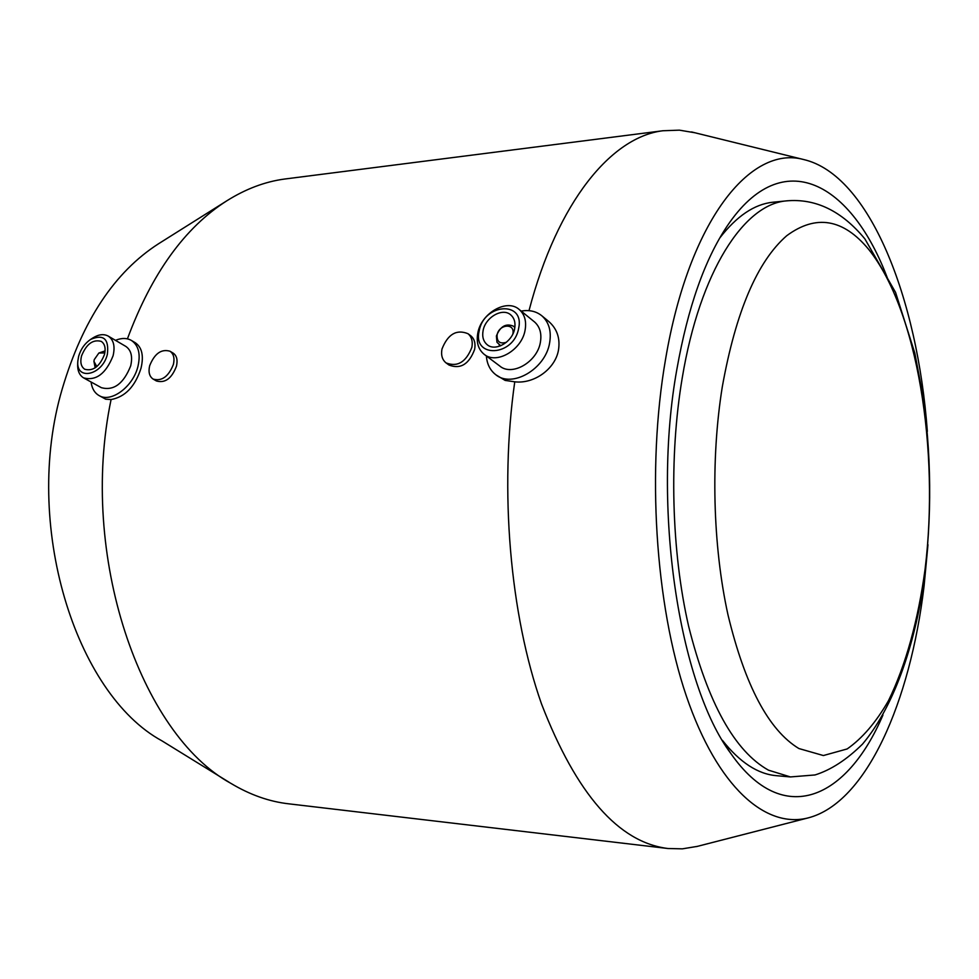 <?xml version="1.0" encoding="UTF-8"?>
<svg xmlns="http://www.w3.org/2000/svg" width="979" height="979" viewBox="0 0 979 979"><rect width="100%" height="100%" fill="white"/><g stroke="black" fill="none" stroke-linecap="round" stroke-linejoin="round"><path stroke-width="1.47" d="M927.97 544.703L924.078 586.017C910.262 701.796 866.488 802.902 808.128 817.906C765.798 828.834 717.583 787.544 686.365 696.081C655.245 604.826 646.434 469.174 665.585 359.097C689.13 219.737 750.832 144.965 803.526 159.504C869.56 174.703 917.617 298.326 927.333 431.396M529.003 310.661C557.626 201.233 611.704 136.876 662.954 130.745L679.414 130.158L694.882 132.752M548.044 320.904L548.889 321.601C557.088 328.883 560.294 338.342 558.495 349.992C555.313 368.985 534.02 384.172 514.758 381.81L505.14 380.415L496.133 374.969M127.429 338.856C151.635 273.582 184.774 227.556 226.859 200.781C245.741 188.935 264.942 181.702 284.448 179.059L286.933 178.741M229.135 782.27L161.902 740.822C75.212 693.756 22.236 523.863 62.228 388.932C82.542 320.414 114.604 272.052 158.427 243.832L159.504 243.159M125.618 346.297L125.838 346.419C131.186 350.152 132.789 356.65 130.672 365.926C123.574 383.695 113.821 390.951 101.412 387.708L83.815 378.004M115.473 340.349C121.604 337.816 126.964 337.865 131.541 340.521C138.614 345.489 140.743 354.129 137.941 366.44C133.156 386.717 110.921 403.164 99.001 395.528C94.535 392.897 91.904 388.394 91.084 382.018M90.606 339.419C103.59 333.876 109.171 338.856 107.36 354.361C102.379 375.459 75.591 381.161 77.843 360.945L78.675 356.172C80.853 348.965 84.83 343.384 90.606 339.419L92.944 337.902C98.781 334.304 103.909 333.729 108.326 336.152C113.674 339.884 115.253 346.431 113.075 355.793C105.879 373.733 96.052 381.1 83.607 377.894C79.323 375.226 77.341 370.478 77.684 363.65L77.831 361.3M104.459 354.545C99.638 366.525 93.066 371.433 84.769 369.267C81.086 366.77 79.997 362.34 81.514 355.989C86.385 343.996 92.968 339.126 101.29 341.402C104.875 343.898 105.928 348.279 104.459 354.545M96.823 366.599L93.935 361.349L94.253 359.623L98.867 353.027L105.096 350.898M98.867 353.027L104.826 352.942M135.114 342.638L135.383 342.797C142.041 347.496 143.913 355.977 141.013 368.214C135.151 386.497 125.177 396.948 111.08 399.554L105.72 399.199L99.258 395.663M173.099 353.101L173.259 353.186C176.783 355.695 177.848 360.039 176.453 366.219C171.766 378.481 165.084 383.401 156.407 380.966L153.275 379.167M470.593 335.675L470.899 335.895C474.448 338.93 475.696 343.421 474.644 349.381C469.051 364.274 460.497 369.487 448.994 365.032L446.338 363.111M514.832 327.598L513.583 326.252C505.996 323.009 500.269 326.276 496.377 336.03L496.977 342.271L500.722 345.771M512.837 333.998L512.837 333.998C515.407 322.85 498.947 323.939 497.099 334.965C496.794 341.769 499.902 344.204 506.424 342.271M483.088 330.645C481.998 336.727 483.357 341.402 487.15 344.669C495.288 351.938 512.47 342.026 514.648 328.663C515.676 322.74 514.391 318.163 510.781 314.92C502.631 307.345 485.339 317.269 483.088 330.645M525.099 330.107C526.604 321.296 524.695 314.467 519.359 309.621C507.146 298.179 481.191 313.011 477.813 333.056C476.161 342.209 478.217 349.246 483.981 354.165C496.182 364.947 521.868 350.115 525.099 330.107M518.637 328.406C524.989 300.333 483.785 303.441 479.196 330.89C472.367 358.669 513.853 356.564 518.637 328.406M484.495 354.545L499.657 365.938C511.809 376.67 537.251 362.095 540.384 342.307C541.852 333.594 539.931 326.827 534.607 322.005L534.081 321.565M486.379 355.964C486.967 363.907 489.989 370.074 495.46 374.467C511.674 388.639 545.511 369.218 549.623 342.87C551.556 331.343 549.023 322.36 542.023 315.948C536.333 311.273 529.394 309.658 521.171 311.102M149.652 365.767C154.547 353.554 161.339 348.708 170.016 351.241C173.65 353.823 174.776 358.216 173.405 364.408C168.547 376.609 161.792 381.504 153.128 379.081C149.383 376.499 148.221 372.057 149.652 365.767M441.982 349.026C447.856 334.169 456.532 329.054 467.999 333.704C471.645 336.825 472.943 341.365 471.878 347.325C466.09 362.132 457.474 367.321 446.045 362.903C442.214 359.746 440.856 355.12 441.982 349.026M882.948 715.062C847.276 798.607 783.53 829.005 730.909 753.597C678.924 684.284 651.781 507.55 676.917 369.046C687.907 307.333 704.684 259.643 727.238 225.965C782.894 143.081 852.109 183.208 887.831 279.199M719.773 237.983C736.685 216.139 754.295 204.232 772.615 202.261L773.973 202.115M798.901 748.543C768.699 730.224 745.068 685.692 728.009 614.947C712.773 545.927 710.558 459.494 722.306 386.766C735.792 311.75 757.256 261.405 786.712 235.731C815.948 214.12 843.298 218.709 868.752 249.486C917.543 310.551 939.681 450.12 925.069 569.313C918.204 619.94 905.746 665.439 888.43 700.78C876.058 722.294 862.303 738.337 847.165 748.947L823.388 755.543L798.901 748.543M789.943 776.898L776.616 775.698C757.942 774.205 739.879 762.421 722.416 740.344M667.47 848.45L288.805 803.832C269.262 801.63 249.963 794.801 230.922 783.384C140.56 734.238 78.491 555.423 111.08 399.554M697.354 846.37L682.387 848.842L667.959 848.512C618.606 842.381 576.472 794.238 541.571 704.085C510.083 614.861 499.241 490.455 514.758 381.81M95.171 367.847L93.935 361.349M772.615 202.261L786.406 200.879C815.556 198.223 841.72 210.889 864.873 238.888L895.565 292.403L914.851 353.235L923.54 399.31C932.253 465.013 931.69 530.141 921.863 594.706C911.106 656.432 890.927 710.277 862.523 744.101C846.713 759.704 830.877 769.983 815.03 774.952L790.42 776.934L768.466 770.167C734.617 751.162 708.013 703.252 688.665 626.413C671.398 551.397 668.89 456.912 682.265 377.759C699.948 271.122 744.126 204.158 786.406 200.879L787.654 200.756M803.526 159.504L691.566 131.945M158.427 243.832L226.859 200.781M125.838 346.419L108.326 336.152M135.383 342.797L131.541 340.521M284.448 179.059L662.954 130.745M513.583 326.252L514.868 327.267M519.359 309.621L534.607 322.005M542.023 315.948L548.889 321.601M170.016 351.241L173.259 353.186M467.999 333.704L470.899 335.895M724.949 229.453L727.238 225.965M726.822 747.491L730.909 753.597M499.119 344.889L500.416 345.893M808.128 817.906L696.546 846.578"/></g></svg>
